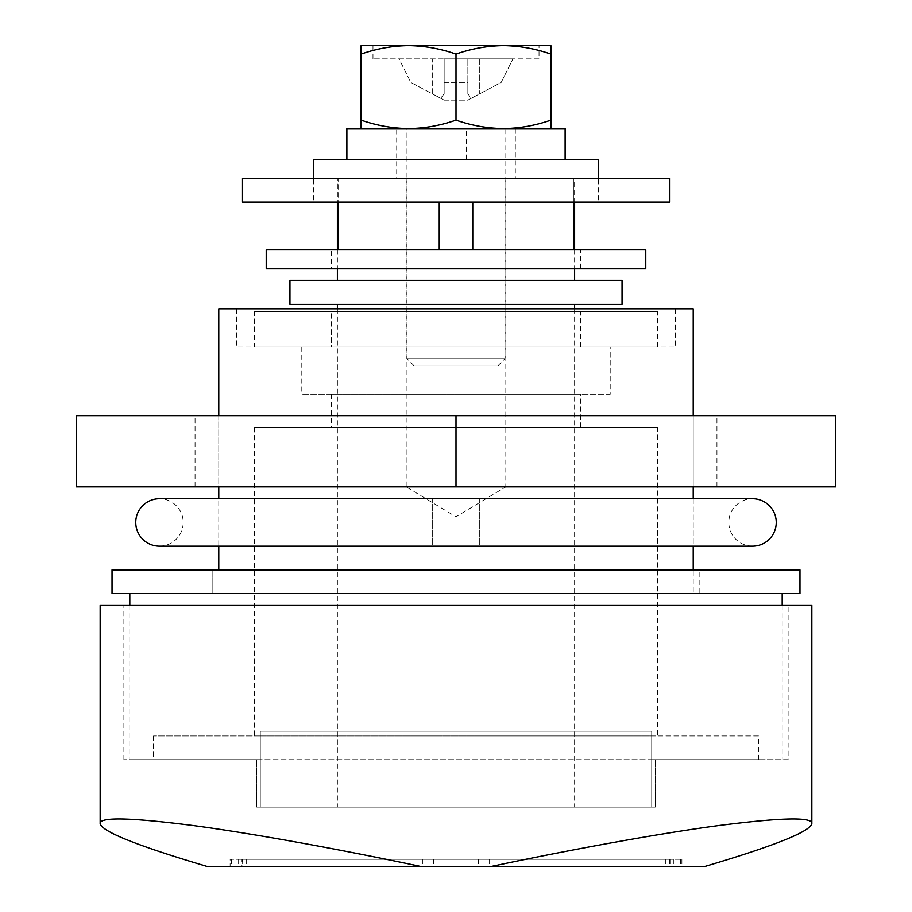 <?xml version="1.0" encoding="UTF-8"?>
<svg xmlns="http://www.w3.org/2000/svg" width="912" height="912" viewBox="0 0 912 912"><rect width="100%" height="100%" fill="white"/><g stroke="black" fill="none" stroke-linecap="round" stroke-linejoin="round"><path stroke-width="0.68" stroke-dasharray="4.56 3.42" d="M675.439 308.917L236.561 308.917L675.439 308.917L675.439 346.879L236.561 346.879L675.439 346.879M236.561 308.917L236.561 346.879M610.196 346.879L301.804 346.879L610.196 346.879L610.196 394.326L301.804 394.326L610.196 394.326M301.804 346.879L301.804 394.326M580.545 394.326L331.455 394.326L580.545 394.326L580.545 427.534L331.455 427.534L580.545 427.534M331.455 394.326L331.455 427.534M657.643 427.534L254.357 427.534L657.643 427.534L657.643 735.927L254.357 735.927L657.643 735.927M254.357 427.534L254.357 735.927M758.465 735.927L651.715 735.927L651.715 759.65L782.188 759.65L651.715 759.65L758.465 759.65L651.715 759.65L651.715 735.927L651.715 759.65L651.715 735.927L260.285 735.927L260.285 759.65L129.812 759.65L260.285 759.65L153.535 759.65L260.285 759.65L260.285 735.927L758.465 735.927L758.465 759.65M782.188 593.587L129.812 593.587L782.188 593.587M129.812 605.454L129.812 759.65M782.188 605.454L782.188 759.65M218.777 569.863L218.777 308.917L693.223 308.917L693.223 593.587L218.777 593.587L693.223 593.587L693.223 569.863M218.777 415.667L218.777 486.837M432.277 498.704L218.777 498.704L218.777 546.151L432.277 546.151M693.223 415.667L693.223 486.837M693.223 498.704L693.223 546.151L479.723 546.151M260.285 735.927L153.535 735.927L260.285 735.927L260.285 759.65L260.285 735.927M241.965 859.286L670.035 859.286L241.965 859.286L241.965 866.4L670.035 866.4L241.965 866.4M230.109 866.4L681.891 866.4L230.109 866.4L230.109 859.286L681.891 859.286L230.109 859.286M406.182 178.444L406.182 486.837L505.818 486.837L456 516.773L406.182 486.837L505.818 486.837L505.818 178.444L406.182 178.444L505.818 178.444M573.42 249.614L472.769 249.614L573.42 249.614L472.769 249.614L573.42 249.614L573.42 178.444L574.617 178.444L574.617 202.168M574.617 249.614L574.617 268.595M337.383 280.451L574.617 280.451L337.383 280.451M337.383 178.444L338.58 178.444L337.383 178.444L337.383 202.168M337.383 249.614L337.383 268.595M338.58 249.614L439.231 249.614L338.58 249.614L439.231 249.614L338.58 249.614L338.58 178.444L573.42 178.444L338.58 178.444L338.58 202.168M439.231 249.614L439.231 202.168M472.769 249.614L472.769 202.168M289.948 280.451L622.052 280.451M289.948 304.175L622.052 304.175M337.383 304.175L574.617 304.175L337.383 304.175M574.617 308.917L574.617 807.097L337.383 807.097L574.617 807.097M337.383 308.917L337.383 807.097M651.715 807.097L651.715 731.185L260.285 731.185L260.285 807.097L655.272 807.097L256.728 807.097L260.285 807.097L260.285 731.185L651.715 731.185L651.715 807.097M100.16 605.454L811.84 605.454M206.91 866.4L705.09 866.4M788.116 759.65L123.884 759.65L788.116 759.65L788.116 605.454L123.884 605.454L788.116 605.454M123.884 759.65L123.884 605.454M655.272 759.65L655.272 807.097L655.272 759.65M256.728 759.65L256.728 807.097L256.728 759.65M573.42 202.168L573.42 178.444L574.617 178.444M112.028 593.587L799.972 593.587M699.151 593.587L212.849 593.587L699.151 593.587L699.151 569.863L212.849 569.863L699.151 569.863L699.151 593.587M112.028 569.863L799.972 569.863M212.849 593.587L212.849 569.863L212.849 593.587M331.455 346.879L580.545 346.879L331.455 346.879L331.455 311.288L580.545 311.288L331.455 311.288M580.545 346.879L580.545 311.288M254.357 346.879L657.643 346.879L254.357 346.879L254.357 311.288L657.643 311.288L254.357 311.288M657.643 346.879L657.643 311.288M159.463 546.151A23.723 23.723 0 0 0 183.187 522.428A23.723 23.723 0 0 0 159.463 498.704M432.277 522.428C432.277 553.037 432.277 553.037 432.277 522.428C432.277 553.037 432.277 553.037 432.277 522.428C432.277 491.807 432.277 491.807 432.277 522.428C432.277 491.807 432.277 491.807 432.277 522.428M479.723 522.428C479.723 553.037 479.723 553.037 479.723 522.428C479.723 553.037 479.723 553.037 479.723 522.428C479.723 491.807 479.723 491.807 479.723 522.428C479.723 491.807 479.723 491.807 479.723 522.428M752.537 546.151A23.723 23.723 0 0 1 728.813 522.428A23.723 23.723 0 0 1 752.537 498.704L479.723 498.704M456 415.667L835.563 415.667L835.563 486.837L195.054 486.837L716.946 486.837L456 486.837L456 415.667L716.946 415.667L76.437 415.667L76.437 486.837L456 486.837M242.501 202.168L669.499 202.168M242.501 178.444L669.499 178.444M313.42 202.168L456 202.168L313.42 202.168L313.42 178.444L456 178.444L313.42 178.444M598.58 202.168L456 202.168L598.58 202.168L598.58 178.444L456 178.444L598.58 178.444M456 202.168L456 178.444L456 202.168M331.455 268.595L580.545 268.595L331.455 268.595L331.455 249.614L580.545 249.614L331.455 249.614M580.545 268.595L580.545 249.614M266.224 268.595L645.776 268.595M266.224 249.614L645.776 249.614M539.026 58.881L372.974 58.881L539.026 58.881L539.026 45.6M550.894 54.07C535.435 48.655 519.612 45.828 503.447 45.6C487.304 45.839 471.493 48.667 456 54.07C440.542 48.655 424.73 45.828 408.553 45.6C392.422 45.839 376.599 48.667 361.106 54.07L361.106 45.6L550.894 45.6L550.894 120.156C535.401 125.571 519.578 128.387 503.447 128.626L361.106 128.626L456 128.626L456 159.463L565.121 159.463L346.879 159.463L456 159.463L456 128.626L503.447 128.626C487.27 128.398 471.458 125.571 456 120.156C440.507 125.571 424.696 128.387 408.553 128.626C392.388 128.398 376.565 125.571 361.106 120.156L361.106 128.626M372.974 58.881L372.974 45.6M313.66 159.463L598.34 159.463M313.66 178.444L598.34 178.444L313.66 178.444M497.918 365.849L414.082 365.849L497.918 365.849L505.031 358.735L406.969 358.735L505.031 358.735L505.031 128.626L406.969 128.626L505.031 128.626M414.082 365.849L406.969 358.735L406.969 128.626M466.294 159.463L466.294 128.626L515.303 128.626L396.697 128.626L396.697 178.444L515.303 178.444L396.697 178.444M515.303 128.626L515.303 178.444M474.947 159.463L474.947 128.626L565.121 128.626M444.144 58.881L512.932 58.881L444.144 58.881L444.144 93.856L444.144 58.881L444.144 82.445L467.856 82.445L467.856 58.881L467.856 93.856L467.856 58.881L467.856 93.856L467.856 82.445L444.144 82.445L444.144 93.856L440.667 98.314L410.81 82.445L399.068 58.881L432.277 58.881L432.277 93.856L410.81 82.445L399.068 58.881L432.277 58.881L432.277 93.856L440.667 98.314L444.144 93.856L444.144 58.881M346.879 128.626L396.697 128.626M466.294 128.626L474.947 128.626M550.894 128.626L550.894 120.156M361.106 54.07L361.106 120.156M456 54.07L456 120.156M444.144 100.16L467.856 100.16L471.333 98.314L467.856 93.856L471.333 98.314L501.19 82.445L512.932 58.881L501.19 82.445L467.856 100.16L444.144 100.16L440.667 98.314L444.144 100.16M242.638 859.286L242.638 866.4M238.625 859.286L238.625 866.4M231.443 859.286L231.443 866.4M422.427 859.286L422.427 866.4M489.573 859.286L489.573 866.4M680.557 859.286L680.557 866.4M673.375 859.286L673.375 866.4M478.378 859.286L478.378 866.4M433.622 859.286L433.622 866.4M669.362 859.286L669.362 866.4M665.771 859.286L665.771 866.4M246.229 859.286L246.229 866.4M479.723 58.881L479.723 93.856L479.723 58.881M153.535 735.927L153.535 759.65M681.891 859.286L681.891 866.4M670.035 859.286L670.035 866.4M195.054 486.837L195.054 415.667M716.946 486.837L716.946 415.667"/><path stroke-width="1.37" d="M129.812 593.587L129.812 605.454M782.188 593.587L782.188 605.454M693.223 415.667L693.223 308.917L218.777 308.917L218.777 415.667M218.777 486.837L218.777 498.704L159.463 498.704A23.723 23.723 0 0 0 135.751 522.428A23.723 23.723 0 0 0 159.463 546.151L752.537 546.151A23.723 23.723 0 0 0 776.249 522.428A23.723 23.723 0 0 0 752.537 498.704L159.463 498.704M159.463 546.151L218.777 546.151L218.777 569.863M693.223 486.837L693.223 498.704M752.537 546.151L693.223 546.151L693.223 569.863M574.617 202.168L574.617 249.614M574.617 268.595L574.617 280.451M337.383 202.168L337.383 249.614M337.383 268.595L337.383 280.451M622.052 280.451L622.052 304.175L289.948 304.175L289.948 280.451L622.052 280.451M574.617 304.175L574.617 308.917M337.383 304.175L337.383 308.917M100.16 823.604L100.16 605.454L811.84 605.454L811.84 823.604C812.774 816.856 782.131 817.448 719.899 825.383C658.646 833.488 570.536 849.699 491.579 866.4L206.91 866.4C137.381 845.812 101.802 831.55 100.16 823.604C99.226 816.856 129.869 817.448 192.101 825.383C253.354 833.488 341.464 849.699 420.421 866.4M491.579 866.4L705.09 866.4C774.619 845.812 810.198 831.55 811.84 823.604M338.58 249.614L338.58 202.168M439.231 249.614L439.231 202.168M573.42 249.614L573.42 202.168M472.769 249.614L472.769 202.168M799.972 593.587L112.028 593.587L112.028 569.863L799.972 569.863L799.972 593.587M835.563 486.837L76.437 486.837L76.437 415.667L835.563 415.667L835.563 486.837M456 486.837L456 415.667M669.499 202.168L242.501 202.168L242.501 178.444L669.499 178.444L669.499 202.168M645.776 268.595L266.224 268.595L266.224 249.614L645.776 249.614L645.776 268.595M372.974 45.6L408.553 45.6L372.974 45.6M361.106 54.07C376.565 48.655 392.388 45.828 408.553 45.6C424.696 45.839 440.507 48.667 456 54.07C471.458 48.655 487.27 45.828 503.447 45.6C519.578 45.839 535.401 48.667 550.894 54.07L550.894 45.6L361.106 45.6L361.106 120.156C376.599 125.571 392.422 128.387 408.553 128.626C424.73 128.398 440.542 125.571 456 120.156C471.493 125.571 487.304 128.387 503.447 128.626C519.612 128.398 535.435 125.571 550.894 120.156L550.894 128.626M313.66 178.444L313.66 159.463L598.34 159.463L598.34 178.444M346.879 159.463L346.879 128.626L565.121 128.626L565.121 159.463M361.106 128.626L361.106 120.156M550.894 54.07L550.894 120.156M456 54.07L456 120.156"/></g></svg>
